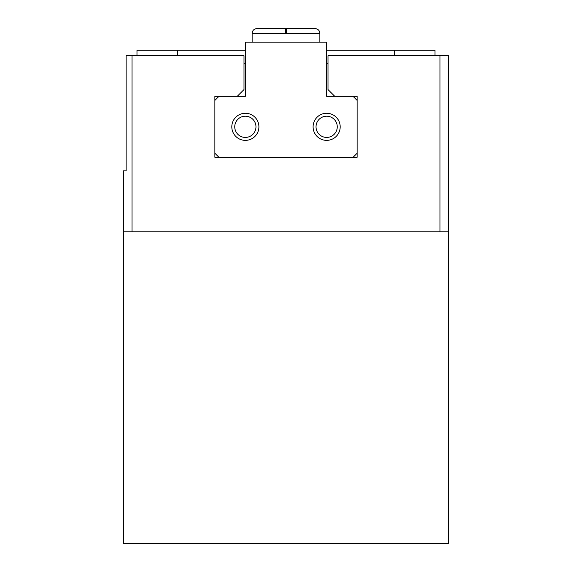 <?xml version="1.0" encoding="UTF-8"?>
<svg xmlns="http://www.w3.org/2000/svg" width="572" height="572" viewBox="0 0 572 572"><rect width="100%" height="100%" fill="white"/><g stroke="black" fill="none" stroke-linecap="round" stroke-linejoin="round"><path stroke-width="0.86" d="M237.23 96.339L244.001 89.561L244.001 55.691L126.14 55.691L126.14 170.849L123.43 170.849L123.43 543.4L448.57 543.4L448.57 55.691L439.968 55.691L439.968 231.81L448.57 231.81M334.77 96.339L327.999 89.561L327.999 55.691L439.968 55.691M357.121 100.4L357.121 96.339L326.641 96.339L326.641 42.149L245.359 42.149L245.359 96.339L214.879 96.339L214.879 157.3L357.121 157.3L357.121 100.4L353.06 96.339M123.43 231.81L439.968 231.81M126.14 55.691L126.14 93.629M126.14 134.27L126.14 150.529M244.001 63.821L245.359 63.821M326.641 63.821L327.999 63.821M245.359 50.279L136.98 50.279L136.98 55.691M326.641 50.279L435.02 50.279L435.02 55.691M214.879 153.239L218.94 157.3L353.06 157.3L357.121 153.239M218.94 96.339L214.879 100.4M258.909 126.82A13.549 13.549 0 0 0 238.581 115.086A13.549 13.549 0 0 0 238.581 138.553A13.549 13.549 0 0 0 258.909 126.82M340.19 126.82A13.549 13.549 0 0 0 319.87 115.086A13.549 13.549 0 0 0 319.87 138.553A13.549 13.549 0 0 0 340.19 126.82M337.258 126.82A10.618 10.618 0 0 0 321.335 117.625A10.618 10.618 0 0 0 321.335 136.007A10.618 10.618 0 0 0 337.258 126.82M255.97 126.82A10.618 10.618 0 0 0 240.054 117.625A10.618 10.618 0 0 0 240.054 136.007A10.618 10.618 0 0 0 255.97 126.82M241.863 96.339L245.359 96.339L245.359 67.889M326.641 67.889L326.641 96.339L330.137 96.339M285.535 33.34C285.642 27.263 285.757 27.263 285.864 33.34M286.136 33.34C286.243 27.263 286.358 27.263 286.465 33.34C286.358 27.263 286.243 27.263 286.136 33.34M132.032 55.691L132.032 231.81M177.62 50.279L177.62 55.691M394.38 50.279L394.38 55.691M319.87 42.149L319.87 33.34L252.13 33.34L252.13 42.149M319.87 33.34C319.641 30.516 318.061 28.936 315.129 28.6L256.871 28.6C253.939 28.936 252.359 30.516 252.13 33.34M285.7 28.6L256.871 28.6"/></g></svg>
